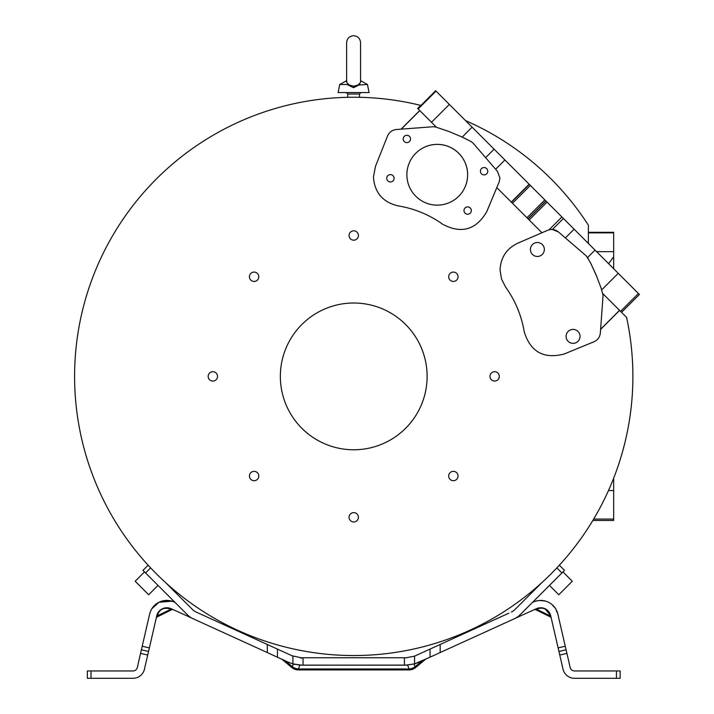 <?xml version="1.0" encoding="UTF-8"?>
<svg xmlns="http://www.w3.org/2000/svg" width="714" height="714" viewBox="0 0 714 714"><rect width="100%" height="100%" fill="white"/><g stroke="black" fill="none" stroke-linecap="round" stroke-linejoin="round"><path stroke-width="1.07" d="M151.35 609.586L150.583 611.157M172.431 601.349L168.566 600.519L172.833 601.491M151.823 608.765L158.999 602.25L171.931 601.188L165.461 600.474L168.45 600.501L162.935 600.858M87.358 670.964L87.358 678.3L87.358 670.964L133 670.964A4.4 4.4 0 0 0 137.293 667.545L141.39 649.802L148.539 651.454L141.39 649.802L149.637 614.076A17.609 17.609 0 0 1 174.1 602.009L175.055 602.446M161.819 601.143L159.026 602.241M156.428 603.803L158.999 602.25L164.675 600.554M140.569 653.381L147.718 655.033L156.785 615.727A10.273 10.273 0 0 1 171.057 608.694A1.464 1.258 -65.5 0 0 169.861 608.837C163.684 607.248 159.606 609.256 157.633 614.861A1.464 1.258 13 0 0 156.785 615.727L157.026 614.879L156.785 615.727M147.718 655.033L144.442 669.196A11.745 11.745 0 0 1 133 678.3L87.358 678.3M156.562 616.717A1.464 1.258 -167 0 1 157.401 615.852L158.66 612.3M161.435 609.274L160.989 609.56L161.435 609.274M160.516 609.908L164.158 608.114M167.183 608.087L166.38 608.051M163.604 608.453L162.31 608.953M161.132 609.676L159.124 611.63M166.621 607.766L166.166 607.784L166.621 607.766M162.399 608.756L159.151 611.184M166.228 607.784L165.121 607.9M191.914 618.145L170.941 608.631M165.612 582.624L192.619 609.631A11.745 11.745 0 0 0 196.055 612.014L292.258 655.863M287.831 653.846L286.573 653.265M288.367 654.086L284.904 652.507M267.304 644.483L267.304 652.551L285.439 660.923C280.977 658.781 280.977 658.781 285.439 660.923L292.428 666.778A10.273 9.202 20 0 0 298.416 668.964L299.809 665.127L406.284 665.162L414.789 663.833M267.304 652.551L193.012 618.699A19.082 19.082 0 0 1 187.434 614.825L145.558 572.949L150.627 567.88L149.297 566.461M191.896 618.181L195.565 619.859M171.86 609.649L173.216 609.676L171.057 608.694M173.216 609.676L170.851 609.283M508.868 613.183L414.557 656.139L406.284 657.755L301.192 657.755L406.284 657.755L301.192 657.755L292.115 655.791M299.809 665.055L293.151 663.966L289.018 662.449L292.678 663.833M285.323 660.762L281.807 659.156L291.812 667.519L293.383 664.163L301.192 665.091L292.918 663.904L289.018 662.449M418.333 662.61L422.036 660.923C426.499 658.781 426.499 658.781 422.036 660.923L415.048 666.778L415.664 667.519A10.273 10.273 0 0 1 409.068 669.928L409.068 668.964A10.273 9.202 -20 0 0 415.048 666.778L414.093 664.163L418.458 662.449L414.325 663.966M409.068 669.928L298.416 669.928L298.416 668.964L409.068 668.964L407.64 665.064L406.284 665.091L414.557 663.904L430.042 657.166L430.042 649.106M556.849 567.88L559.357 565.193L556.849 567.88L561.918 572.949L520.042 614.825A19.082 19.082 0 0 1 514.464 618.699L430.042 657.166M536.375 608.712L535.491 609.113L536.687 609.256L535.661 609.649L537.615 608.837A1.464 1.258 65.5 0 0 536.419 608.694L515.57 618.145M514.464 618.699L515.579 618.181M545.085 608.756L550.69 615.727A10.273 10.273 0 0 0 536.419 608.694L536.419 608.694C543.443 606.454 548.2 608.801 550.69 615.727L559.767 655.033L566.916 653.381L570.183 667.545A4.4 4.4 0 0 0 574.475 670.964L620.118 670.964L620.118 678.3L574.475 678.3A11.745 11.745 0 0 1 563.034 669.196L559.767 655.033M550.69 615.727L550.458 614.879L550.69 615.727A1.464 1.258 -13 0 0 549.851 614.861C547.352 609.006 543.274 606.989 537.615 608.837A1.464 1.258 65.5 0 0 536.419 608.694L536.517 608.649M532.421 602.446L533.376 602.009A17.609 17.609 0 0 1 557.839 614.076L566.086 649.802L558.937 651.454L566.086 649.802L566.916 653.381M536.687 609.256L550.075 615.852L550.387 616.923L550.101 615.932M555.67 608.792L557.348 612.353L555.688 608.819M553.546 606.016L554.555 607.195M552.199 604.722L553.18 605.633M547.049 601.616L546.228 601.322M538.213 600.599L535.045 601.349L538.213 600.599M540.302 600.429L545.344 601.054M555.554 608.605L551.931 604.49L555.108 607.944M556.858 611.086L557.348 612.344L556.545 611.63L557.348 612.353L557.125 611.728M511.42 612.014A11.745 11.745 0 0 0 514.856 609.631L541.872 582.624M600.608 329.395L619.6 310.411L626.58 317.382A279.147 279.147 0 0 1 353.742 655.541A279.147 279.147 0 0 1 74.595 376.394A279.147 279.147 0 0 1 420.716 105.395A279.147 279.147 0 0 1 420.93 105.449M465.546 120.612A279.147 279.147 0 0 1 588.39 225.187L588.39 243.456M150.074 567.291L150.627 567.88M357.259 97.265L359.463 97.3M353.591 97.247C361.168 97.309 361.168 97.309 353.591 97.247C346.022 97.318 346.022 97.318 353.591 97.247C346.022 97.318 346.022 97.318 353.591 97.247M420.716 105.395L417.654 108.457L419.725 110.527L401.089 129.163M564.051 354.055L594.012 341.747L564.051 354.055C543.729 359.258 530.457 351.85 524.237 331.823C521.479 315.463 515.258 300.532 505.592 287.046L501.487 278.951L500.068 269.981C500.639 257.576 506.512 248.659 517.668 243.224L547.647 230.301C551.547 228.81 555.135 229.355 558.41 231.943L586.355 255.96L590.567 262.886L596.279 275.292L601.09 288.072L603.071 295.409L600.349 333.001C599.885 337.106 597.77 340.025 594.012 341.747M499.14 181.999L499.934 178.036L499.14 181.999L486.653 211.88L496.801 187.603L541.953 232.755L517.668 243.224M448.687 476.024A4.677 4.677 0 0 0 456.674 479.326A4.677 4.677 0 0 0 455.157 471.695A4.677 4.677 0 0 0 448.687 476.024M491.33 379.696A4.677 4.677 0 0 0 499.309 376.394A4.677 4.677 0 0 0 492.847 372.074A4.677 4.677 0 0 0 491.33 379.696M453.363 281.441A4.677 4.677 0 0 0 456.674 273.453A4.677 4.677 0 0 0 449.044 274.97A4.677 4.677 0 0 0 453.363 281.441M357.045 238.806A4.677 4.677 0 0 0 353.742 230.818A4.677 4.677 0 0 0 349.414 237.289A4.677 4.677 0 0 0 357.045 238.806M258.789 276.764A4.677 4.677 0 0 0 250.801 273.453A4.677 4.677 0 0 0 252.319 281.084A4.677 4.677 0 0 0 258.789 276.764M216.155 373.083A4.677 4.677 0 0 0 208.167 376.394A4.677 4.677 0 0 0 214.637 380.714A4.677 4.677 0 0 0 216.155 373.083M254.113 471.347A4.677 4.677 0 0 0 250.801 479.326A4.677 4.677 0 0 0 258.432 477.809A4.677 4.677 0 0 0 254.113 471.347M350.431 513.982A4.677 4.677 0 0 0 353.742 521.961A4.677 4.677 0 0 0 358.062 515.499A4.677 4.677 0 0 0 350.431 513.982M436.441 127.244L419.725 110.527M592.834 520.47L613.665 520.47L613.665 478.201M619.6 310.411L602.866 293.668M600.626 329.243L619.529 310.34M621.537 312.348L639.405 294.48L638.423 293.49L435.656 90.723L417.788 108.59M596.913 276.836L590.514 262.788M588.033 258.04L587.676 257.451L595.03 250.096M558.41 231.943L552.404 229.48L563.408 218.475M549.084 229.801L561.9 216.967M547.647 230.301L541.953 232.755M511.447 202.258L529.324 184.39M497.587 185.711L498.372 183.846M486.653 211.88C475.97 229.926 461.351 234.076 442.787 224.321C429.266 214.7 414.316 208.533 397.939 205.837C382.784 202.205 374.618 192.61 373.431 177.072L375.493 166.308L387.55 135.972C389.255 132.161 392.173 130.01 396.324 129.52L433.068 126.744L435.727 127.03L448.669 131.394L461.262 136.669L471.044 141.533L473.15 143.211L497.435 171.324L499.934 178.036M390.433 174.618A3.668 3.668 22.5 0 0 386.774 178.571A3.668 3.668 22.5 0 0 393.816 179.696A3.668 3.668 22.5 0 0 390.433 174.618M406.873 135.276A3.668 3.668 22.5 0 0 403.214 139.221A3.668 3.668 22.5 0 0 410.264 140.346A3.668 3.668 22.5 0 0 406.873 135.276M467.652 206.89A3.668 3.668 22.5 0 0 463.993 210.835A3.668 3.668 22.5 0 0 471.044 211.96A3.668 3.668 22.5 0 0 467.652 206.89M484.092 167.54A3.668 3.668 22.5 0 0 480.433 171.485A3.668 3.668 22.5 0 0 487.483 172.618A3.668 3.668 22.5 0 0 484.092 167.54M437.263 144.371A30.381 30.381 22.5 0 0 409.193 163.122A30.381 30.381 22.5 0 0 437.263 205.132A30.381 30.381 22.5 0 0 465.332 186.381A30.381 30.381 22.5 0 0 437.263 144.371M473.15 143.211L471.053 141.533M467.652 139.765L462.19 137.106L472.115 127.181M418.163 108.974L436.031 91.106M613.665 268.732L613.665 232.318L588.39 232.318M588.39 232.853L613.665 232.853M401.241 129.154L419.796 110.599M387.033 176.893A3.668 3.668 -157.5 0 1 394.083 178.036A3.668 3.668 -157.5 0 1 393.816 179.705M403.481 137.552A3.668 3.668 -157.5 0 1 410.523 138.686A3.668 3.668 -157.5 0 1 410.255 140.355M464.261 209.166A3.668 3.668 -157.5 0 1 471.302 210.3A3.668 3.668 -157.5 0 1 471.035 211.969M480.7 169.816A3.668 3.668 -157.5 0 1 487.742 170.958A3.668 3.668 -157.5 0 1 487.475 172.627M409.184 163.14A30.381 30.381 -157.5 0 1 437.254 144.398A30.381 30.381 -157.5 0 1 465.323 186.39M570.388 329.939L570.397 329.939A6.97 6.97 67.5 0 0 573.056 343.354A6.97 6.97 67.5 0 0 575.725 342.827L575.734 342.818A6.97 6.97 -112.5 0 1 567.773 331.832A6.97 6.97 -112.5 0 1 579.402 333.474A6.97 6.97 -112.5 0 1 575.734 342.818M537.383 256.46A6.97 6.97 67.5 0 0 540.052 255.933A6.97 6.97 -112.5 0 1 532.1 244.947A6.97 6.97 67.5 0 0 537.383 256.46M534.715 243.046L534.715 243.055A6.97 6.97 67.5 0 0 532.091 244.947A6.97 6.97 -112.5 0 1 543.72 246.58A6.97 6.97 -112.5 0 1 540.052 255.933L540.052 255.933M280.352 376.394A73.381 73.381 0 0 1 353.742 303.013A73.381 73.381 0 0 1 427.124 376.394A73.381 73.381 0 0 1 353.742 449.775A73.381 73.381 0 0 1 280.352 376.394M209.541 379.696A4.677 4.677 0 0 1 208.167 376.394M357.045 520.595A4.677 4.677 0 0 1 353.742 521.961M145.558 572.949L142.961 570.352L148.128 565.193M148.673 594.744L158.008 585.4L148.673 594.744L135.178 581.25L144.523 571.914M561.918 572.949L564.515 570.352L559.357 565.193L564.515 570.352M558.803 594.744L549.468 585.4L558.803 594.744L572.298 581.25L562.953 571.914M347.888 84.6L353.591 86.198L360.106 84.502L353.591 87.706L347.075 84.502L339.721 84.502L338.106 92.57L369.076 92.57L367.46 84.502L358 85.002L360.561 82.413L360.561 63.216L360.561 80.664L367.46 84.502M360.561 63.216L360.561 42.67C360.151 38.44 357.83 36.111 353.591 35.7C349.36 36.111 347.031 38.44 346.62 42.67L346.62 82.413L349.191 85.002M346.62 82.413L346.915 81.235M549.851 614.861L550.075 615.852A1.464 1.258 167 0 1 550.913 616.717M142.22 646.232L149.369 647.884M277.434 649.106L277.434 657.166M91.026 670.964L91.026 678.3M301.192 658.513L301.192 657.755L301.192 658.513M404.427 665.091L404.427 657.755M303.048 657.755L303.048 665.091M406.284 665.091L301.192 665.162M285.439 660.923L289.143 662.61M292.918 663.904L292.918 656.139M414.557 656.139L414.557 663.904M440.181 652.551L440.181 644.483M558.116 647.884L565.265 646.232M616.45 678.3L616.45 670.964M593.673 519.069L613.665 519.069M613.665 490.554L608.48 490.554M620.555 311.358L638.423 293.49M618.253 273.319L601.688 289.884M574.127 229.203L565.39 237.941M547.058 202.124L529.19 219.992M529.136 184.203L511.269 202.071M495.641 169.245L504.914 159.981M494.106 149.181L485.627 157.66M449.338 104.414L431.47 122.281M613.665 251.676L596.609 251.676M528.155 218.957L546.023 201.089M545.853 200.92L527.985 218.787M526.95 217.752L544.818 199.884M530.359 185.426L512.482 203.294M359.463 97.247L359.463 94.043L347.718 94.043L346.254 92.57M353.591 87.706L353.591 86.198M157.401 615.852L170.789 609.256L169.861 608.837M168.424 600.501L162.97 600.849L168.424 600.501M161.052 601.393L160.293 601.67L161.052 601.393M157.848 602.875L157.258 603.232L157.848 602.875M152.493 607.775L155.545 604.49L151.93 608.596M154.206 605.722L153.51 606.481M152.501 607.757L151.912 608.631M163.22 608.408L162.283 608.81L163.22 608.408M159.427 610.881L160.543 609.89M165.934 607.801L167.112 607.766M171.824 609.667L157.098 616.932L156.286 617.922M170.084 608.301L168.691 607.944M291.812 667.519A10.273 10.273 0 0 0 298.416 669.928M551.181 617.851L550.414 616.941L535.652 609.667L534.367 609.622L535.491 609.113L534.268 609.676M546.933 609.89L548.049 610.881M549.111 612.166L549.923 613.558L549.111 612.166M550.387 616.932L535.652 609.667L534.367 609.622L535.491 609.113M425.678 659.156L422.161 660.762L425.678 659.156L415.664 667.519M419.118 654.086L419.645 653.846M608.631 263.698L613.665 256.737M347.718 97.247L347.718 94.043M359.463 94.043L360.927 92.57M346.62 80.664L339.721 84.502M556.884 611.139L556.34 609.988M555.563 608.631L554.93 607.694L555.563 608.631M550.271 603.268L549.771 602.955L550.271 603.268M541.988 600.474L541.319 600.438M537.722 600.679L536.303 600.983M556.849 611.068L555.617 608.703M544.541 600.858L539.052 600.501M554.751 607.453L554.144 606.686"/></g></svg>
